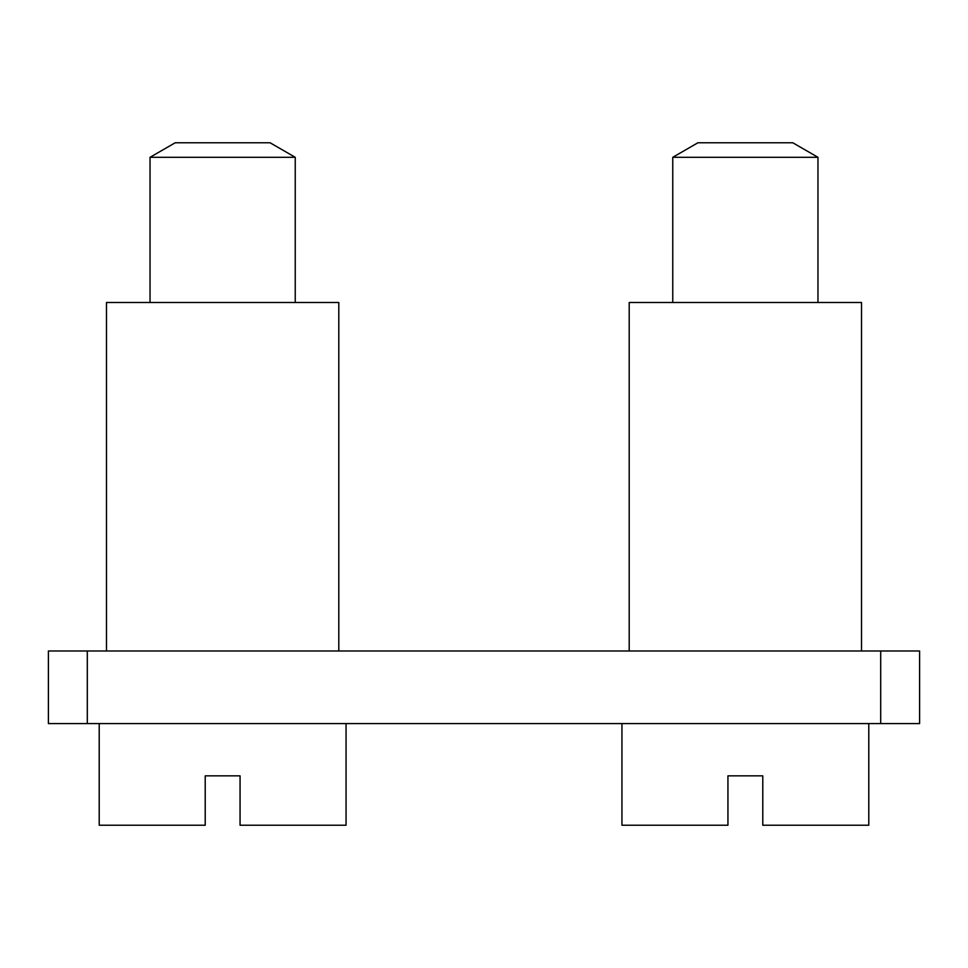 <?xml version="1.0" encoding="UTF-8"?>
<svg xmlns="http://www.w3.org/2000/svg" width="968" height="968" viewBox="0 0 968 968"><rect width="100%" height="100%" fill="white"/><g stroke="black" fill="none" stroke-linecap="round" stroke-linejoin="round"><path stroke-width="1.45" d="M868.78 723.58L868.78 825.22L762.784 825.22L762.784 775.852L727.936 775.852L727.936 825.22L621.94 825.22L621.94 723.58M672.76 302.5L672.76 157.3L697.904 142.78L792.816 142.78L817.96 157.3L817.96 302.5M672.76 157.3L817.96 157.3M346.06 723.58L346.06 825.22L240.064 825.22L240.064 775.852L205.216 775.852L205.216 825.22L99.22 825.22L99.22 723.58M150.04 302.5L150.04 157.3L175.184 142.78L270.096 142.78L295.24 157.3L295.24 302.5M150.04 157.3L295.24 157.3M861.52 650.98L861.52 302.5L629.2 302.5L629.2 650.98M338.8 650.98L338.8 302.5L106.48 302.5L106.48 650.98M880.698 723.58L87.302 723.58L87.302 650.98L880.698 650.98L880.698 723.58L919.6 723.58L919.6 650.98L880.698 650.98M87.302 650.98L48.4 650.98L48.4 723.58L87.302 723.58"/></g></svg>
